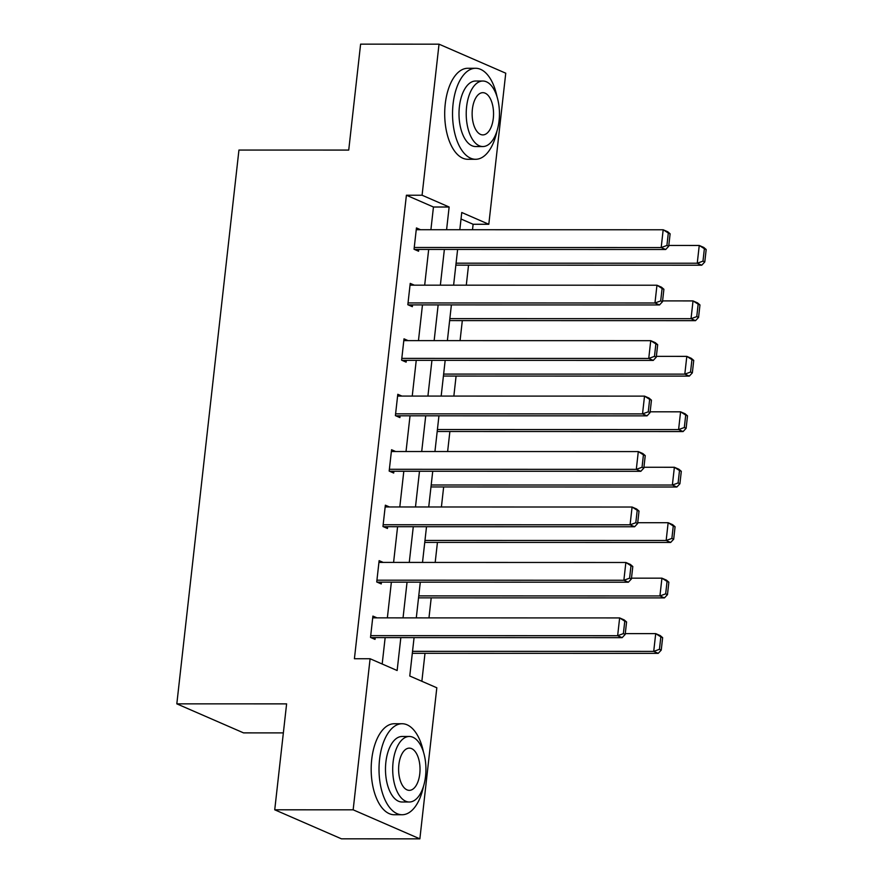 <?xml version="1.0" encoding="UTF-8"?>
<svg xmlns="http://www.w3.org/2000/svg" width="883" height="883" viewBox="0 0 883 883"><rect width="100%" height="100%" fill="white"/><g stroke="black" fill="none" stroke-linecap="round" stroke-linejoin="round"><path stroke-width="1.32" d="M283.355 732.89L243.542 732.879L176.821 703.85L238.94 150.055L348.73 150.077L360.606 44.15L439.028 44.172L505.749 73.201L488.807 224.271L461.754 212.494L459.822 229.723M472.504 229.723L473.122 224.271L488.807 224.271M421.864 681.279L424.999 653.299M428.972 617.879L431.213 597.846M435.187 562.427L437.438 542.394M441.412 506.985L443.652 486.952M447.626 451.533L449.877 431.5M453.851 396.081L456.092 376.048M460.065 340.628L462.317 320.595M466.29 285.176L468.542 265.143M414.072 637.614L409.767 676.014L436.82 687.78L419.866 838.85L353.156 809.821L370.098 658.751L397.14 670.517L400.838 637.614M353.156 809.821L274.734 809.799L341.445 838.828L419.866 838.85M473.122 224.271L461.025 219.006M430.904 229.712L433.454 207.008L406.401 195.231L354.414 658.74L370.098 658.751M382.184 664.016L385.154 637.603M387.361 617.868L391.368 582.151M393.586 562.427L397.593 526.71M399.8 506.974L403.807 471.257M406.025 451.522L410.032 415.805M412.24 396.07L416.246 360.352M418.465 340.617L422.471 304.9M424.679 285.165L428.685 249.447M420.529 229.712L416.445 227.935L414.05 249.26L418.564 251.225L418.763 249.447M414.315 285.165L410.231 283.388L407.836 304.712L412.339 306.677L412.538 304.9M408.089 340.617L404.006 338.84L401.61 360.165L406.125 362.129L406.323 360.352M401.875 396.07L397.791 394.293L395.396 415.617L399.9 417.582L400.098 415.805M395.65 451.522L391.566 449.745L389.171 471.069L393.686 473.034L393.884 471.246M389.436 506.974L385.352 505.186L382.957 526.522L387.46 528.476L387.659 526.698M383.211 562.416L379.127 560.639L376.732 581.974L381.246 583.928L381.445 582.151M376.997 617.868L372.902 616.091L370.518 637.416L375.021 639.38L375.22 637.603M274.734 809.799L286.611 703.872L176.821 703.85M406.401 195.231L422.085 195.231L439.028 44.172M446.588 229.723L449.138 207.008L422.085 195.231M403.045 617.879L407.052 582.162M409.271 562.427L413.277 526.71M415.485 506.974L419.491 471.257M421.71 451.522L425.716 415.805M427.924 396.07L431.93 360.352M434.149 340.617L438.156 304.9M440.363 285.176L444.37 249.459M457.615 249.459L453.608 285.176M451.39 304.911L447.383 340.628M445.175 360.363L441.169 396.081M438.95 415.805L434.944 451.522M432.736 471.257L428.73 506.974M426.511 526.71L422.504 562.427M420.297 582.162L416.29 617.879M433.454 207.008L449.138 207.008M416.246 229.712L663.177 229.768L667.691 231.732L670.12 233.807L668.31 233.024L666.919 245.463L668.718 246.247L670.12 233.807M414.48 249.447L665.694 249.503L661.19 247.549L663.177 229.768L668.31 233.024M414.248 247.483L661.19 247.549L666.919 245.463M665.694 249.503L668.718 246.247M455.849 265.143L701.764 265.198L697.25 263.233L456.07 263.178M668.806 245.452L699.248 245.463L703.751 247.428L706.179 249.503L704.38 248.719L702.978 261.158L704.789 261.942L706.179 249.503M702.978 261.158L697.25 263.233L699.248 245.463L704.38 248.719M704.789 261.942L701.764 265.198M497.019 96.688A45.497 23.079 90 0 0 475.628 68.278A45.497 23.079 90 0 0 453.078 103.973A45.497 23.079 90 0 0 475.617 159.282A45.497 23.079 90 0 0 497.008 130.883M475.628 68.278L467.791 68.278A45.497 23.079 90 0 0 445.242 103.973A45.497 23.079 90 0 0 467.769 159.282L475.617 159.282M482.824 146.545L475.617 146.545A32.759 16.622 -90 0 1 459.392 106.722A32.759 16.622 -90 0 1 475.628 81.026L482.846 81.026A32.759 16.622 90 0 0 466.61 106.722A32.759 16.622 90 0 0 482.824 146.545A32.759 16.622 90 0 0 499.061 120.85A32.759 16.622 90 0 0 482.846 81.026M472.383 109.238A21.115 10.706 90 0 0 482.835 134.9A21.115 10.706 90 0 0 493.299 118.333A21.115 10.706 90 0 0 482.846 92.671A21.115 10.706 90 0 0 472.383 109.238M423.498 752.15A45.497 23.079 90 0 0 402.107 723.74A45.497 23.079 90 0 0 379.558 759.435A45.497 23.079 90 0 0 402.085 814.744A45.497 23.079 90 0 0 423.487 786.345M402.107 723.74L394.271 723.74A45.497 23.079 90 0 0 371.721 759.435A45.497 23.079 90 0 0 394.248 814.744L402.085 814.744M409.304 802.007L402.096 802.007A32.759 16.622 -90 0 1 385.871 762.184A32.759 16.622 -90 0 1 402.107 736.477L409.326 736.477A32.759 16.622 90 0 0 393.09 762.184A32.759 16.622 90 0 0 409.304 802.007A32.759 16.622 90 0 0 425.54 776.3A32.759 16.622 90 0 0 409.326 736.477M398.862 764.689A21.115 10.706 90 0 0 409.315 790.351A21.115 10.706 90 0 0 419.778 773.795A21.115 10.706 90 0 0 409.326 748.133A21.115 10.706 90 0 0 398.862 764.689M410.032 285.165L656.963 285.22L661.466 287.185L663.895 289.26L662.095 288.476L660.694 300.915L662.504 301.699L663.895 289.26M408.255 304.9L659.48 304.955L654.965 302.99L656.963 285.22L662.095 288.476M408.034 302.935L654.965 302.99L660.694 300.915M659.48 304.955L662.504 301.699M403.807 340.617L650.738 340.672L655.252 342.637L657.68 344.712L655.87 343.929L654.48 356.368L656.279 357.151L657.68 344.712M402.041 360.352L653.254 360.407L648.751 358.443L650.738 340.672L655.87 343.929M401.809 358.388L648.751 358.443L654.48 356.368M653.254 360.407L656.279 357.151M449.635 320.595L695.539 320.65L691.036 318.686L449.855 318.631M662.592 300.904L693.023 300.915L697.537 302.88L699.965 304.955L698.155 304.171L696.764 316.611L698.563 317.394L699.965 304.955M696.764 316.611L691.036 318.686L693.023 300.915L698.155 304.171M698.563 317.394L695.539 320.65M443.409 376.048L689.325 376.103L684.811 374.138L443.63 374.083M656.367 356.357L686.808 356.368L691.312 358.332L693.74 360.407L691.941 359.624L690.539 372.063L692.349 372.847L693.74 360.407M690.539 372.063L684.811 374.138L686.808 356.368L691.941 359.624M692.349 372.847L689.325 376.103M397.582 396.07L644.524 396.125L649.027 398.09L651.455 400.165L649.656 399.381L648.254 411.82L650.065 412.604L651.455 400.165M395.816 415.805L647.04 415.86L642.526 413.895L644.524 396.125L649.656 399.381M395.595 413.84L642.526 413.895L648.254 411.82M647.04 415.86L650.065 412.604M391.368 451.522L638.299 451.577L642.813 453.542L645.241 455.617L643.431 454.833L642.04 467.273L643.839 468.056L645.241 455.617M389.591 471.246L640.815 471.312L636.312 469.348L638.299 451.577L643.431 454.833M389.37 469.292L636.312 469.348L642.04 467.273M640.815 471.312L643.839 468.056M385.143 506.963L632.085 507.03L636.588 508.983L639.016 511.069L637.217 510.286L635.815 522.725L637.625 523.509L639.016 511.069M383.377 526.698L634.601 526.765L630.087 524.8L632.085 507.03L637.217 510.286M383.156 524.745L630.087 524.8L635.815 522.725M634.601 526.765L637.625 523.509M437.195 431.489L683.1 431.555L678.597 429.591L437.416 429.535M650.153 411.809L680.583 411.82L685.098 413.774L687.515 415.86L685.716 415.076L684.325 427.515L686.124 428.299L687.515 415.86M684.325 427.515L678.597 429.591L680.583 411.82L685.716 415.076M686.124 428.299L683.1 431.555M430.97 486.941L676.886 487.008L672.371 485.043L431.191 484.988M643.928 467.262L674.369 467.273L678.872 469.226L681.301 471.312L679.502 470.529L678.1 482.968L679.91 483.752L681.301 471.312M678.1 482.968L672.371 485.043L674.369 467.273L679.502 470.529M679.91 483.752L676.886 487.008M424.756 542.394L670.661 542.449L666.157 540.495L424.977 540.44M637.714 522.714L668.144 522.714L672.658 524.679L675.076 526.754L673.276 525.97L671.886 538.42L673.685 539.204L675.076 526.754M671.886 538.42L666.157 540.495L668.144 522.714L673.276 525.97M673.685 539.204L670.661 542.449M378.928 562.416L625.859 562.482L630.374 564.436L632.802 566.522L630.992 565.727L629.601 578.177L631.4 578.961L632.802 566.522M377.151 582.151L628.376 582.206L623.873 580.252L625.859 562.482L630.992 565.727M376.931 580.186L623.873 580.252L629.601 578.177M628.376 582.206L631.4 578.961M418.531 597.846L664.435 597.901L659.932 595.948L418.752 595.882M631.488 578.166L661.93 578.166L666.433 580.131L668.861 582.206L667.062 581.422L665.661 593.862L667.471 594.656L668.861 582.206M665.661 593.862L659.932 595.948L661.93 578.166L667.062 581.422M667.471 594.656L664.435 597.901M372.703 617.868L619.645 617.923L624.149 619.888L626.577 621.963L624.778 621.179L623.376 633.619L625.186 634.413L626.577 621.963M370.937 637.603L622.162 637.658L617.647 635.705L619.645 617.923L624.778 621.179M370.717 635.639L617.647 635.705L623.376 633.619M622.162 637.658L625.186 634.413M412.317 653.299L658.221 653.354L653.718 651.389L412.538 651.334M625.274 633.619L655.705 633.619L660.219 635.583L662.636 637.658L660.837 636.875L659.446 649.314L661.246 650.098L662.636 637.658M659.446 649.314L653.718 651.389L655.705 633.619L660.837 636.875M661.246 650.098L658.221 653.354"/></g></svg>
